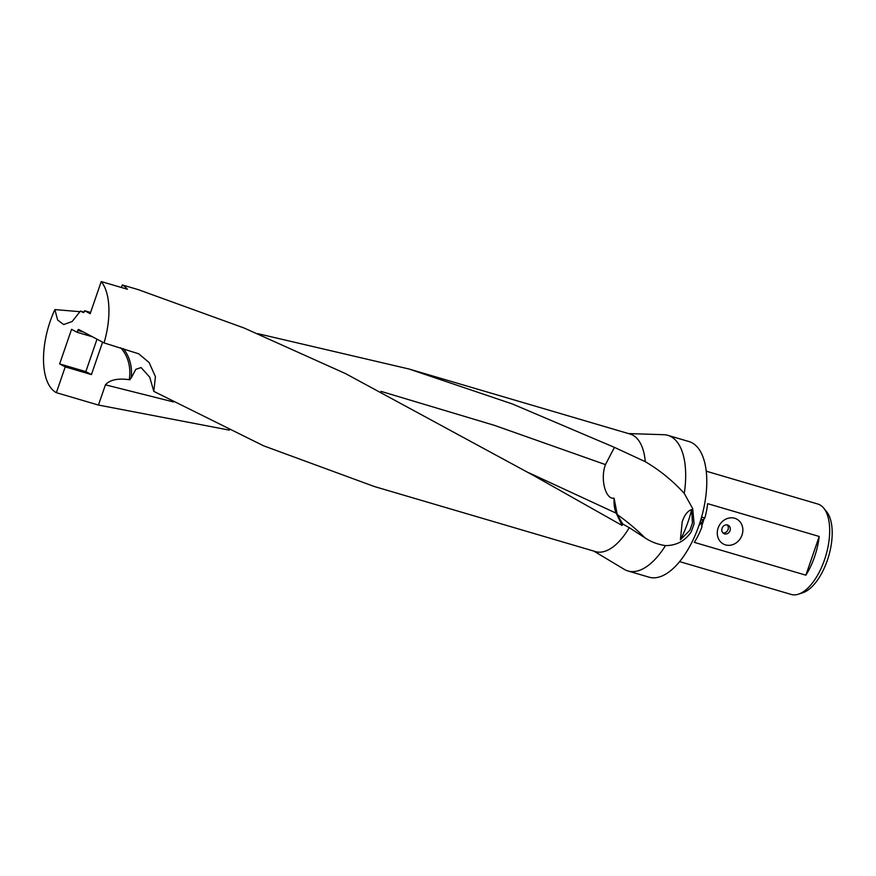 <?xml version="1.0" encoding="UTF-8"?>
<svg xmlns="http://www.w3.org/2000/svg" width="876" height="876" viewBox="0 0 876 876"><rect width="100%" height="100%" fill="white"/><g stroke="black" fill="none" stroke-linecap="round" stroke-linejoin="round"><path stroke-width="1.31" d="M534.053 475.777L345.593 373.636L244.108 328.018L138.178 289.617L122.301 284.941A61.265 28.952 106.4 0 1 127.425 289.266L101.233 281.557A61.265 28.952 106.4 0 1 104.058 342.921L138.66 353.784L149.117 362.522L155.424 376.691L153.793 391.375L263.643 445.829L374.413 486.552L595.57 551.617A61.265 28.952 -73.6 0 0 629.264 527.659L622.814 524.078L622.037 525.414L534.053 475.777M229.337 430.127L98.43 405.051L56.36 392.678A61.265 28.952 106.4 0 1 50.239 321.196A61.265 28.952 106.4 0 1 54.892 309.589L80.077 311.703M257.73 333.647L409.004 369.004L512.493 404.011L614.426 447.373L645.283 461.685A61.265 28.952 -73.6 0 0 630.151 434.069L409.004 369.004M593.873 551.114L624.227 569.323A70.693 33.408 -73.6 0 0 627.982 570.977L649.083 577.185A70.693 33.408 -73.6 0 0 699.026 525.261A70.693 33.408 -73.6 0 0 688.996 441.559L667.884 435.35A70.693 33.408 -73.6 0 0 663.833 434.704L628.453 433.576M645.283 461.685C659.825 470.259 672.812 480.836 684.255 493.418A70.693 33.408 -73.6 0 0 667.884 435.35M684.255 493.418L692.708 508.649L694.077 523.804L691.241 531.82C685.065 540.963 676.469 545.562 665.475 545.617C657.887 544.478 651.087 541.915 645.054 537.908L629.264 527.659M679.623 561.615L791.203 594.443A47.129 22.272 -73.6 0 0 798.474 594.169L802.81 592.745A44.402 20.98 -73.6 0 0 827.327 560.377A44.402 20.98 -73.6 0 0 826.637 511.726L823.768 508.19A47.129 22.272 -73.6 0 0 817.812 504.018L706.231 471.189M798.474 594.169A47.129 22.272 -73.6 0 0 824.502 559.819A47.129 22.272 -73.6 0 0 823.768 508.19M730.047 530.615A4.708 4.139 117.9 0 0 728.274 525.282A4.708 4.139 117.9 0 0 722.076 528.272A4.708 4.139 117.9 0 0 723.861 533.615A4.708 4.139 117.9 0 0 730.047 530.615M718.112 528.053A14.136 12.406 -62.1 0 1 734.646 518.242A14.136 12.406 -62.1 0 1 742.016 535.083A14.136 12.406 -62.1 0 1 725.481 544.883A14.136 12.406 -62.1 0 1 718.112 528.053M722.941 532.926A4.708 4.139 117.9 0 0 728.055 529.564A4.708 4.139 117.9 0 0 727.189 524.91M691.69 509.525L692.434 523.082L689.894 530.232L680.4 539.791A68.328 32.292 -73.6 0 0 688.065 521.8A68.328 32.292 -73.6 0 0 691.69 509.525M701.577 517.081L704.841 518.034A47.129 22.272 -73.6 0 0 707.644 503.656L819.202 536.473A47.129 22.272 106.4 0 1 814.538 556.895A47.129 22.272 106.4 0 1 805.876 575.182L694.318 542.364A47.129 22.272 -73.6 0 0 701.917 526.991L701.731 523.695L702.848 521.22L698.917 525.578M700.647 520.267L703.713 519.994L700.975 519.183M101.233 281.557L90.173 313.685L84.578 310.717L90.589 312.48M121.414 287.503L122.301 284.941M84.578 310.717L84.227 311.746A1.248 0.591 106.4 0 1 83.362 312.59A1.248 0.591 106.4 0 1 83.319 312.568L80.45 311.057L72.15 321.503L63.652 324.569L57.608 319.97L54.892 309.589M56.36 392.678L65.24 366.88L59.645 363.912L71.547 329.332L77.143 332.3L77.8 330.405A1.248 0.591 106.4 0 1 78.676 329.485A1.248 0.591 106.4 0 1 78.731 329.507L104.058 342.921M77.143 332.3L92.549 336.822M102.602 342.155L91.433 374.589L85.837 371.621L97.006 339.187M91.433 374.589L65.24 366.88M59.645 363.912L85.837 371.621M98.43 405.051L105.427 384.827C109.85 379.746 118.03 378.071 129.976 379.79M704.304 517.88A45.946 21.714 106.4 0 1 703.702 519.994A45.946 21.714 106.4 0 1 701.665 526.071M701.008 519.074L703.713 519.994M699.344 524.319L702.848 521.22M819.202 536.473L805.876 575.182M680.4 539.791L682.229 521.735C684.616 514.584 688.01 510.456 692.412 509.35M614.426 447.373L605.469 464.608C599.983 478.865 605.644 499.955 614.098 498.159A31.218 14.75 -73.6 0 0 616.266 513.237L622.037 525.414M84.03 312.13L80.45 311.057M614.098 498.159L617.219 514.54L622.814 524.078M120.746 347.838A40.384 35.423 117.9 0 1 129.243 379.735L131.192 377.994L135.835 369.333L141.091 367.559L149.741 377.217L153.793 391.375M627.982 570.977A70.693 33.408 -73.6 0 0 665.475 545.617M77.8 330.405L83.702 332.146M380.972 391.364L494.382 425.342L605.469 464.608M528.743 472.733L616.266 513.237M645.054 537.908A57.126 14.355 38.8 0 0 617.219 514.54M105.427 384.827L173.47 401.942M131.192 377.994A41.632 36.518 117.9 0 0 123.297 348.582"/></g></svg>
